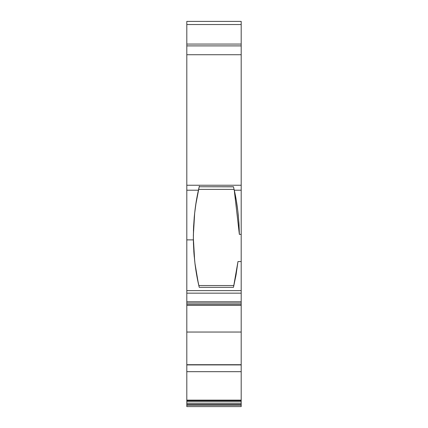 <?xml version="1.0" encoding="UTF-8"?>
<svg xmlns="http://www.w3.org/2000/svg" width="428" height="428" viewBox="0 0 428 428"><rect width="100%" height="100%" fill="white"/><g stroke="black" fill="none" stroke-linecap="round" stroke-linejoin="round"><path stroke-width="0.64" d="M193.884 252.402L193.36 239.883C193.756 257.1 195.719 272.914 199.245 287.332L196.934 276.349L199.245 287.332L233.469 287.332L236.042 274.91L237.979 261.562L241.189 261.562L241.189 290.623L186.811 290.623L186.811 239.883L193.36 239.883L193.884 252.402L195.098 264.595L196.934 276.349L195.098 264.595L193.9 252.606M241.189 400.581L241.189 401.368L186.811 401.368L186.811 400.581L241.189 400.581L241.189 403.181L186.811 403.181L186.811 400.581L241.189 400.581L241.189 401.368L186.811 401.368L186.811 400.132L241.189 400.132L241.189 400.581L241.189 400.132L241.189 400.581L186.811 400.581L186.811 364.913L241.189 364.913L186.811 364.699L241.189 364.913L241.189 371.681L186.811 371.681L186.811 364.913L241.189 364.913L186.811 364.913L186.811 332.042L241.189 332.042L241.189 364.699L186.811 364.699L186.811 332.042L241.189 332.042L241.189 400.132L241.189 371.681L186.811 371.681L186.811 364.913M196.794 275.584L197.458 279.104M195.04 264.119L195.468 267.329M193.911 252.729L194.087 254.992M199.352 186.159L199.213 186.752L233.501 186.752L236.277 200.395L234.293 190.203L241.189 190.203L241.189 293.164L241.189 290.623L186.811 290.623L186.811 293.164L241.189 293.164L241.189 301.767L186.811 301.767L186.811 293.164L241.189 293.164L241.189 304.741L186.811 304.741L186.811 303.126L241.189 303.126L241.189 301.767L186.811 301.767L186.811 303.126L241.189 303.126L241.189 304.741L186.811 304.741L186.811 305.196L241.189 305.196L241.189 304.741L241.189 364.699M186.811 403.181L186.811 404.417L241.189 404.417L241.189 403.181L186.811 403.181L186.811 404.417L241.189 404.417L241.189 405.241L186.811 405.241L186.811 404.417L241.189 404.417L241.189 405.241L186.811 405.241L186.811 406.6L241.189 406.6L241.189 405.241L241.189 406.6L241.189 405.241L186.811 405.241L186.811 401.368L241.189 401.368L241.189 404.417L241.189 403.181L186.811 403.181L186.811 401.368M236.277 200.395L237.856 211.309L238.904 222.651L239.359 234.373L238.904 222.651L237.856 211.309L236.277 200.395M186.811 40.066L186.811 24.535L241.189 24.535L241.189 44.063L186.811 44.063L186.811 21.4L241.189 21.4L186.811 21.4L186.811 24.535L241.189 24.535L241.189 21.4L241.189 24.535L241.189 21.4L186.811 21.4L186.811 24.535L241.189 24.535L241.189 44.063L186.811 44.063L186.811 54.73L241.189 54.73L241.189 45.898L186.811 45.898L186.811 44.063L241.189 44.063L241.189 45.898L186.811 45.898L186.811 54.73L241.189 54.73L241.189 185.238L186.811 185.238L186.811 190.203L198.421 190.203L199.213 186.752L233.522 186.833M234.111 189.39L198.603 189.39M194.649 213.107L194.189 217.745M195.666 205.231L199.213 186.752L233.501 186.752M239.081 225.647L238.904 222.651M234.169 189.657L234.293 190.203L241.189 190.203L241.189 234.373L239.359 234.373L234.234 189.946M239.359 234.373L241.189 234.373L239.359 234.373C239.017 218.248 237.326 203.525 234.293 190.203L241.189 190.203L241.189 185.238L241.189 290.623L186.811 290.623L186.811 293.164L241.189 293.164L241.189 301.767L186.811 301.767L186.811 293.164L186.811 303.126L241.189 303.126L241.189 304.741L186.811 304.741L186.811 303.126L186.811 332.042L186.811 305.196L186.811 332.042L241.189 332.042L241.189 305.196L241.189 332.042M197.806 193.098L198.453 190.053M194.173 217.938L194.654 213.074M193.424 230.82L193.633 225.7M193.467 244.468L193.344 238.54M194.242 256.805L193.793 251.049M195.644 268.575L194.943 263.327M197.64 280.008L196.72 275.167M233.886 285.53L198.827 285.53M236.133 274.391L235.625 277.178M238.888 222.421L239.081 225.663M237.829 211.079L238.343 215.787M236.235 200.138L236.866 204.022M234.26 190.064L235.036 193.74M236.219 273.899L236.042 274.899L236.219 273.899M193.6 226.289L193.558 227.257M238.92 222.945L238.904 222.667M233.469 287.332L199.245 287.332L233.469 287.332L237.979 261.562L236.042 274.91L233.485 287.247M237.979 261.562L241.189 261.562L237.979 261.562M194.574 213.791L193.579 226.69L193.36 239.883L186.811 239.883L186.811 290.623L186.811 190.203L186.811 239.883L193.36 239.883L193.579 226.69L194.574 213.791L196.233 201.583L194.558 213.979M193.354 239.482L193.365 240.461M241.189 24.535L241.189 40.066M241.189 45.898L241.189 185.238L186.811 185.238L186.811 54.73L241.189 54.73L241.189 45.898L186.811 45.898L186.811 24.535M197.169 277.606L196.864 275.99M241.189 190.203L241.189 185.238L186.811 185.238L186.811 190.203L198.421 190.203L196.233 201.583M186.811 400.581L186.811 400.132L241.189 400.132L186.811 400.132L186.811 371.681L241.189 371.681L241.189 400.132M186.811 405.241L186.811 406.6L241.189 406.6L186.811 406.6L186.811 404.417M186.811 239.883L186.811 45.898M193.37 240.798L193.36 239.883C193.317 221.741 195.008 205.183 198.421 190.203L199.068 187.368M241.189 303.126L241.189 301.767M186.811 301.767L186.811 303.126M241.189 305.073L241.189 304.741M186.811 304.741L186.811 305.073M241.189 401.368L241.189 403.181M241.189 404.417L241.189 405.241M241.189 234.373L241.189 261.562M198.308 283.197L194.895 262.953M194.686 261.134L193.338 237.722M193.344 235.544L194.692 212.732M186.811 190.203L198.421 190.203M241.189 293.164L241.189 290.623M186.811 290.623L186.811 293.164M241.189 364.913L241.189 371.681M241.189 54.73L241.189 185.238M186.811 185.238L186.811 54.73M186.811 332.042L186.811 364.699M186.811 400.132L186.811 371.681"/></g></svg>
